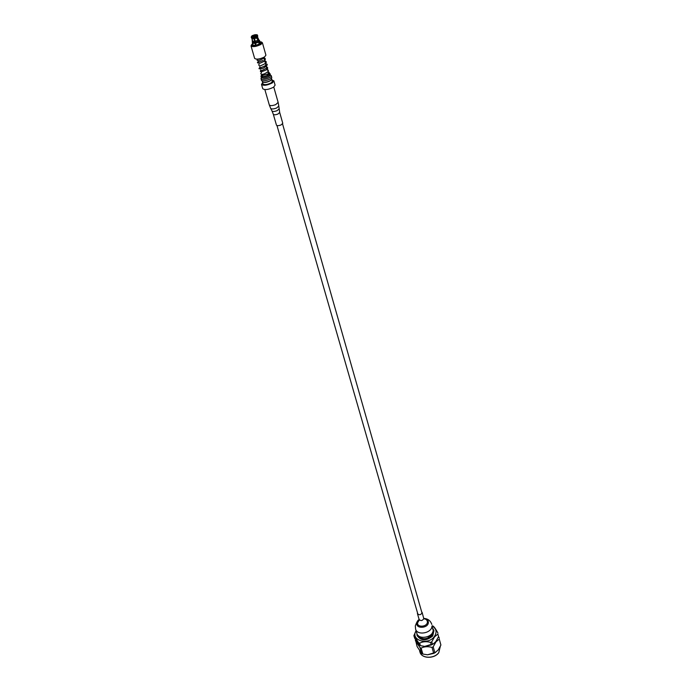 <?xml version="1.0" encoding="UTF-8"?>
<svg xmlns="http://www.w3.org/2000/svg" width="692" height="692" viewBox="0 0 692 692"><rect width="100%" height="100%" fill="white"/><g stroke="black" fill="none" stroke-linecap="round" stroke-linejoin="round"><path stroke-width="1.04" d="M279.68 112.433L277.942 114.05C275.52 114.933 273.98 115.002 273.314 114.258L276.454 125.131C277.12 125.892 278.651 125.832 281.056 124.949L282.777 123.314L279.68 112.433L278.807 106.075L276.566 108.03C273.608 109.12 271.653 109.241 270.676 108.402L272.008 110.98C272.856 111.715 274.551 111.611 277.103 110.668L279.049 108.964M253.73 35.863L254.881 36.045M254.846 35.88L254.025 35.872M258.877 43.06L259.336 43.068L258.955 43.302L258.618 42.143L255.582 43.259L254.094 36.494L255.72 35.898L256.542 36.304L258.618 42.143M258.505 39.409L260.261 42.783L259.353 43.899C256.274 45.361 254.12 45.689 252.874 44.902L252.338 43.034L252.9 44.305M259.336 43.068L256.922 36.071L256.17 35.906M259.95 41.702L261.403 41.97L260.495 43.916C255.201 46.252 252.191 46.554 251.473 44.824L252.563 43.821M261.403 41.97L262.389 42.714L260.996 44.418C256.265 46.667 252.935 47.186 251.032 45.966L251.473 44.824M262.389 42.714L265.927 55.196L264.56 56.934C259.863 59.201 256.559 59.694 254.647 58.431L251.032 45.966M269.214 73.101L268.66 74.883C264.257 76.864 261.801 77.054 261.273 75.463L261.714 74.978M269.482 73.257L270.053 73.733L268.963 75.177C265.192 77.028 262.527 77.418 260.971 76.336L261.195 75.627M270.053 73.733L270.373 74.874L269.283 76.319C265.52 78.17 262.856 78.559 261.299 77.478L260.971 76.336M271.982 79.995L273.885 80.877L272.406 82.867C267.268 85.41 263.643 85.929 261.507 84.424L262.649 82.668M273.885 80.877L275.096 85.168L273.625 87.166C268.505 89.709 264.88 90.219 262.752 88.706L261.507 84.424M262.389 81.734L262.406 81.829C264.015 82.962 266.749 82.564 270.624 80.653L271.705 79.07M271.748 79.156L272.354 81.31L271.247 82.815C267.372 84.727 264.638 85.116 263.029 83.983L262.406 81.829M255.582 43.259L255.919 44.418L255.348 44.53L255.789 43.968M255.642 43.994L253.523 36.607L251.715 36.78L251.689 38.103L253.895 38.415L255.348 44.53M252.104 36.633L252.398 35.854L252.632 36.659M253.082 36.659L252.779 35.621L254.405 35.024L254.57 35.595M255.166 35.595L254.967 34.911L256.395 35.396M256.481 35.197L256.101 35.664M256.611 37.437L257.017 38.856M254.846 35.569L254.405 35.024M252.779 35.621L252.173 35.846M257.182 34.851L256.256 34.929M257.545 37.022L258.488 39.323L257.943 40.119M257.45 36.763L257.043 37.645M257.675 35.915L256.948 37.299M257.692 36.347L257.147 36.866M256.438 35.05L257.519 35.249L256.922 36.071M256.663 37.887L254.561 38.657M256.559 37.541L254.466 38.311M256.767 37.1L254.249 38.017M252.77 44.357L252.805 41.295L251.689 38.103M253.99 38.761L252.338 38.735M253.895 38.415L252.234 38.389M253.523 36.607L253.679 38.129M271.411 77.988L271.688 78.966C272.475 80.843 262.683 83.654 262.355 81.647L262.069 80.67M270.33 74.719L271.731 77.106C272.596 79.182 261.697 82.305 261.334 80.082L261.256 77.314M271.325 75.679C272.198 77.755 261.282 80.877 260.927 78.663M252.061 38.302L252.433 43.198M252.052 36.46L251.274 37.186L251.68 38.069M251.802 35.984L252.398 35.854M421.584 611.581L422.129 612.801C420.736 615.041 419.17 615.318 417.44 613.631L417.484 612.757M433.183 630.429C432.984 637.548 418.357 640.143 416.843 633.344L415.589 629.071C417.103 635.87 431.773 633.267 431.981 626.148L433.183 630.429M439.256 639.071L440.908 645.048L439.256 639.071L435.934 641.882L433.192 646.83L434.887 652.807L438.2 649.961L440.908 645.048M435.614 652.374L427.544 654.796L433.711 653.395L432.016 647.418C427.985 646.276 424.352 646.51 421.117 648.11L422.864 654.061L427.621 654.796M438.555 636.64L439.333 638.05M437.863 634.08L438.572 636.605L437.863 634.08L434.533 636.882L431.773 641.839L432.5 644.373L433.503 643.768L435.839 641.536L438.572 636.605M416.091 630.775C410.045 639.996 427.665 645.818 434.308 636.64C437.162 632.298 436.496 628.794 432.31 626.13M432.206 625.75L433.131 626.122C434.334 627.03 435.943 629.339 437.95 633.059M433.054 628.794L433.919 630.498L432.63 635.723C426.142 640.93 420.952 640.801 417.042 635.334L416.869 633.431M433.953 630.637L432.708 636C426.22 641.199 421.03 641.077 417.129 635.611L417.086 635.472M433.01 631.381L431.756 635.368C426.514 639.763 422.025 639.841 418.288 635.602M428.175 636.458L428.365 637.116L431.557 634.659L432.768 632.073M419.655 643.127L420.399 645.653L424.689 646.38L431.315 644.961L430.588 642.427C426.549 641.285 422.898 641.519 419.655 643.127L418.573 642.686L413.885 635.654L414.638 638.171L419.309 645.212L418.573 642.686M420.399 645.653L419.309 645.212M413.885 635.654L416.065 630.689M432.5 644.373L431.315 644.961M430.588 642.427L431.773 641.839M424.732 646.38L433.503 643.768M415.451 639.676L417.112 646.553L421.783 653.611L420.035 647.66L415.356 640.619M420.035 647.66L421.117 648.11M432.016 647.418L433.192 646.83M434.887 652.807L433.711 653.395M422.864 654.061L421.783 653.611M428.365 637.116L429.403 635.81M270.676 108.402L269.3 104.933C270.217 105.945 272.354 105.841 275.719 104.613L278.141 102.399L273.781 87.054M263.617 58.145L263.868 57.332M267.778 75.255L267.155 74.2L267.873 74.001L268.288 74.944C269.733 73.153 269.586 72.089 267.83 71.734M263.211 58.344L263.401 57.566M259.37 40.318L259.725 40.914L258.998 41.909M252.372 35.612L254.518 34.825L252.295 35.621M255.08 34.712L256.775 34.738M259.266 40.231L258.678 41.312M259.067 40.084L258.514 41.113M256.957 34.859L256.516 35.673M258.298 41.546L255.452 42.593M258.133 41.347L255.426 42.342M257.562 40.361L255.218 41.217M256.542 36.304L254.016 37.23M256.135 35.906L253.981 36.693M254.89 42.705L252.632 42.662M255.019 43.371L252.615 43.319M254.855 42.454L252.718 42.411M254.656 41.33L252.805 41.295M253.454 37.342L251.456 37.307M253.419 36.806L251.715 36.78M252.45 42.532L252.442 42.013M252.537 42.29L252.338 43.034M251.274 37.186L251.43 37.852M251.533 36.65L251.992 35.846M422.085 612.299L423.781 618.613C422.397 620.854 420.84 621.131 419.11 619.435L419.153 620.464M423.815 618.734C426.211 619.081 427.405 620.231 427.397 622.177C427.163 627.047 416.835 627.713 417.596 622.817L419.196 620.144M423.911 618.544C426.877 618.864 428.374 620.222 428.383 622.601C428.114 628.319 415.987 629.097 416.887 623.354L419.196 619.894M419.957 652.046C421.454 658.637 434.23 659.043 438.789 652.591L440.337 646.337L438.771 652.694C434.195 659.191 421.411 658.663 419.957 652.046L419.62 650.921M276.982 125.555L417.942 614.349M282.561 123.955L422.042 613.173M273.314 114.258L272.008 110.98M269.3 104.933L264.863 89.614M278.141 102.399L278.807 106.075M257.061 59.175L257.13 60.325C257.623 60.351 257.597 61.718 263.54 58.31L264.543 56.943M262.121 74.589L262.008 76.501M263.176 60.446L258.557 62.09M264.725 60.697C265.399 61.389 269.992 62.168 259.561 66.121L258.626 64.788L259.171 64.339M265.529 63.482L266.394 63.949C268.185 64.356 267.147 65.775 263.271 68.205C259.725 69.044 258.393 69.036 259.266 68.179L259.967 67.107M266.325 66.25L267.648 67.781C267.977 68.084 267.363 68.863 265.797 70.108C259.258 72.859 260.962 71.181 260.382 71.449L260.763 69.866M267.121 69.01L268.435 70.48L268.003 71.648C265.425 73.464 263.41 74.39 261.957 74.407C260.555 74.139 260.417 73.542 261.55 72.617M264.007 57.946C265.806 58.344 265.763 59.521 263.868 61.476L260.054 63.171C257.268 63.171 256.706 62.643 258.367 61.562M265.633 64.866L265.667 65.048C266.654 65.801 257.969 68.638 260.166 67.643M266.481 67.721C268.012 67.6 260.287 71.605 260.962 70.411M257.839 59.365L260.823 58.526M262.493 75.402L267.155 74.2M263.92 58.033L267.415 70.299M267.856 71.838L268.332 73.508M255.106 34.695L257.043 34.747M257.528 36.944L258.834 39.868M257.355 34.955L257.744 36.045M262.069 74.407L262.415 75.61M252.476 41.909L252.096 38.501M251.879 35.88L251.205 37.065M417.44 613.631L419.11 619.435M423.738 618.112L423.867 618.882M419.188 619.79C418.202 619.548 416.904 621.589 415.312 625.923L415.589 629.071M423.867 618.449C427.794 618.622 430.45 620.612 431.834 624.418"/></g></svg>
